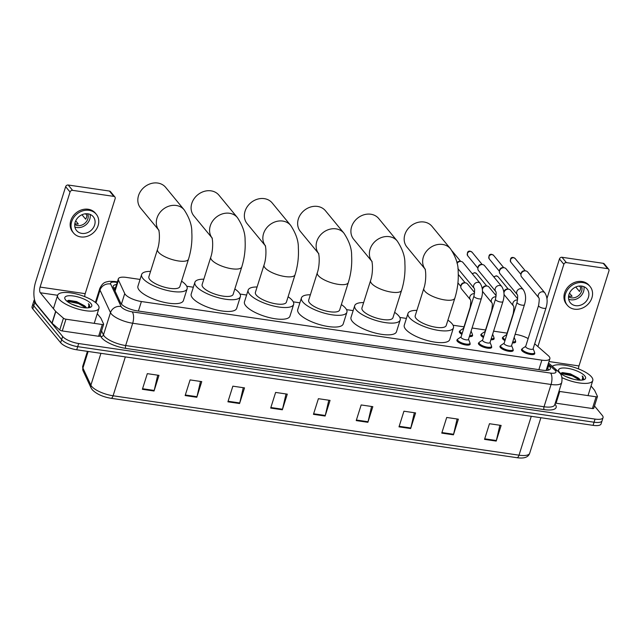 <?xml version="1.0" encoding="UTF-8"?>
<svg xmlns="http://www.w3.org/2000/svg" width="641" height="641" viewBox="0 0 641 641"><rect width="100%" height="100%" fill="white"/><g stroke="black" fill="none" stroke-linecap="round" stroke-linejoin="round"><path stroke-width="0.96" d="M461.881 334.338A6.939 2.244 -162.5 0 1 459.725 332.703A6.939 2.244 -162.5 0 1 459.333 331.533A6.939 2.244 -162.5 0 1 459.982 330.916M483.426 337.486A6.939 2.244 -162.5 0 1 481.271 335.86A6.939 2.244 -162.5 0 1 480.87 334.682A6.939 2.244 -162.5 0 1 481.519 334.065M504.964 340.643A6.939 2.244 -162.5 0 1 502.808 339.009A6.939 2.244 -162.5 0 1 502.416 337.839A6.939 2.244 -162.5 0 1 503.065 337.222M469.949 343.36A6.939 2.244 -162.5 0 1 470.125 344.233A6.939 2.244 -162.5 0 1 464.364 344.714A6.939 2.244 -162.5 0 1 457.289 341.244A6.939 2.244 -162.5 0 1 456.897 340.067A6.939 2.244 -162.5 0 1 457.546 339.45M491.487 346.517A6.939 2.244 -162.5 0 1 491.663 347.39A6.939 2.244 -162.5 0 1 485.91 347.871A6.939 2.244 -162.5 0 1 478.827 344.393A6.939 2.244 -162.5 0 1 478.434 343.215A6.939 2.244 -162.5 0 1 479.083 342.606M513.024 349.666A6.939 2.244 -162.5 0 1 513.209 350.539A6.939 2.244 -162.5 0 1 507.448 351.02A6.939 2.244 -162.5 0 1 500.373 347.542A6.939 2.244 -162.5 0 1 499.972 346.372A6.939 2.244 -162.5 0 1 500.621 345.755M534.57 352.814A6.939 2.244 -162.5 0 1 534.746 353.696A6.939 2.244 -162.5 0 1 528.985 354.169A6.939 2.244 -162.5 0 1 521.91 350.699A6.939 2.244 -162.5 0 1 521.518 349.521A6.939 2.244 -162.5 0 1 522.167 348.904M140.075 279.428L126.341 277.417A13.004 4.215 17.5 0 0 118.345 278.851A13.004 4.215 17.5 0 0 118.489 280.149L124.739 293.586A13.004 4.215 17.5 0 0 125.332 294.491A13.004 4.215 17.5 0 0 141.397 301.534L541.861 360.146A13.004 4.215 17.5 0 0 549.866 358.712A13.004 4.215 17.5 0 0 548.183 355.563L534.69 343.768M528.152 338.576A13.004 4.215 17.5 0 0 515.845 334.426L515.14 334.322M507.079 333.136L493.594 331.165M485.533 329.987L472.056 328.016M463.996 326.838L453.075 325.235M406.418 318.409L399.808 317.439M353.151 310.613L346.541 309.643M299.884 302.816L293.274 301.847M246.609 295.02L240.006 294.051M193.342 287.224L186.739 286.255M472.385 334.826A6.939 2.244 -162.5 0 1 472.561 335.7A6.939 2.244 -162.5 0 1 469.356 336.581M493.923 337.975A6.939 2.244 -162.5 0 1 494.107 338.857A6.939 2.244 -162.5 0 1 490.894 339.73M515.468 341.132A6.939 2.244 -162.5 0 1 515.644 342.006A6.939 2.244 -162.5 0 1 512.439 342.887M116.55 284.532A13.004 4.215 17.5 0 0 113.233 286.166A13.004 4.215 17.5 0 0 113.385 287.464L120.572 302.921A13.004 4.215 17.5 0 0 121.157 303.818A13.004 4.215 17.5 0 0 137.222 310.869L542.366 370.161A13.004 4.215 17.5 0 0 550.371 368.727A13.004 4.215 17.5 0 0 548.688 365.57L547.911 364.897M594.479 405.961L602.308 415.456A13.004 4.215 -162.5 0 1 603.045 417.66A13.004 4.215 -162.5 0 1 595.04 419.094L78.691 343.528A13.004 4.215 -162.5 0 1 62.634 336.477L34.758 302.656A13.004 4.215 -162.5 0 1 34.021 300.453A13.004 4.215 -162.5 0 1 34.526 299.732M603.045 417.66L601.074 423.917A13.004 4.215 -162.5 0 1 593.069 425.352L76.72 349.786A13.004 4.215 -162.5 0 1 60.655 342.735L32.787 308.914L33.773 305.789A13.004 4.215 -162.5 0 1 33.036 303.586A13.004 4.215 -162.5 0 0 33.773 305.789L61.64 339.61L33.773 305.789L34.758 302.656M76.72 349.786L77.705 346.653A13.004 4.215 -162.5 0 1 61.64 339.61A13.004 4.215 -162.5 0 0 77.705 346.653L594.055 422.219L77.705 346.653L78.691 343.528M602.059 420.792A13.004 4.215 -162.5 0 1 594.055 422.219A13.004 4.215 -162.5 0 0 602.059 420.792M546.925 368.03L547.702 368.703A13.004 4.215 -162.5 0 1 548.896 369.985M113.657 288.057A13.004 4.215 -162.5 0 1 115.564 287.657M499.876 425.247L496.358 440.519A3.469 1.466 98.3 0 1 496.206 441.08L501.134 425.432L489.468 423.725L484.54 439.373L496.206 441.08M457.105 418.99L453.588 434.253A3.469 1.466 98.3 0 1 453.435 434.822L458.363 419.174L446.705 417.467L441.769 433.116L453.435 434.822M414.334 412.732L410.817 427.996A3.469 1.466 98.3 0 1 410.665 428.565L415.592 412.916L403.934 411.21L398.998 426.858L410.665 428.565M371.564 406.474L368.046 421.738A3.469 1.466 98.3 0 1 367.894 422.299L372.83 406.658L361.163 404.952L356.228 420.592L367.894 422.299M157.718 375.177L154.201 390.441A3.469 1.466 98.3 0 1 154.04 391.01L158.976 375.362L147.31 373.655L142.382 389.295L154.04 391.01M200.489 381.435L196.971 396.699A3.469 1.466 98.3 0 1 196.811 397.268L201.747 381.619L190.081 379.913L185.153 395.561L196.811 397.268M243.26 387.693L239.734 402.957A3.469 1.466 98.3 0 1 239.582 403.526L244.517 387.877L232.851 386.17L227.916 401.819L239.582 403.526M286.03 393.959L282.505 409.222A3.469 1.466 98.3 0 1 282.352 409.783L287.288 394.143L275.622 392.428L270.686 408.077L282.352 409.783M328.801 400.216L325.275 415.48A3.469 1.466 98.3 0 1 325.123 416.041L330.059 400.401L318.393 398.694L313.457 414.334L325.123 416.041M32.787 308.914A13.004 4.215 -162.5 0 1 32.05 306.71L34.021 300.453M97.736 304.651A21.674 7.019 -162.5 0 1 98.962 308.321A21.674 7.019 -162.5 0 1 80.974 309.819A21.674 7.019 -162.5 0 1 58.852 298.962A21.674 7.019 -162.5 0 1 57.626 295.285A21.674 7.019 -162.5 0 1 75.614 293.794A21.674 7.019 -162.5 0 1 97.736 304.651M79.42 306.879L71.792 304.179M86.11 307.888L84.356 305.669L76.567 301.574L68.771 300.325L66.848 301.166L78.547 303.602L85.958 307.88M84.372 305.685A9.799 3.173 -162.5 0 1 85.846 306.999A9.799 3.173 -162.5 0 1 86.375 307.896M65.622 299.948A14.134 4.575 -162.5 0 1 65.158 299.307A14.134 4.575 -162.5 0 1 74.236 296.118A14.134 4.575 -162.5 0 1 90.974 303.658A14.134 4.575 -162.5 0 1 90.485 307.295A14.134 4.575 -162.5 0 1 77.681 306.406A14.134 4.575 -162.5 0 1 65.622 299.948M89.548 307.608L89.371 304.707L88.378 303.714L88.939 304.988L88.338 307.816M89.788 307.392L90.093 306.871M85.197 306.494L78.739 302.977L68.01 300.461M90.004 307.087L88.378 303.714M99.924 335.812A2.163 0.705 -162.5 0 1 99.948 336.028A2.163 0.705 -162.5 0 1 98.618 336.269L102.312 324.53L65.959 319.21L62.257 330.948A2.163 0.705 -162.5 0 1 59.741 329.931L52.113 323.264A2.163 0.705 -162.5 0 1 51.953 323.104L36.617 304.491A17.339 7.323 98.3 0 1 35.68 281.728L65.646 186.683A2.163 1.835 -39.5 0 1 68.21 185.017L72.609 190.353A2.163 1.835 140.5 0 0 70.053 192.028L40.087 287.072A4.335 1.827 -81.7 0 0 40.319 292.761L55.655 311.374A2.163 0.705 17.5 0 0 55.807 311.534L63.435 318.192A2.163 0.705 17.5 0 0 65.959 319.21M98.618 336.269L62.257 330.948M84.732 296.639A4.335 1.827 -81.7 0 1 85.189 293.666L115.156 198.63A2.163 1.835 140.5 0 0 113.826 196.386L109.427 191.05L68.21 185.017M109.427 191.05A2.163 1.835 -39.5 0 1 110.484 191.627L114.883 196.963M113.826 196.386L72.609 190.353M102.312 324.53A2.163 0.705 17.5 0 0 103.65 324.29A2.163 0.705 17.5 0 0 103.626 324.074L100.853 318.12A2.163 0.705 17.5 0 0 100.757 317.976L97.264 313.729M87.977 213.838A10.833 9.174 140.5 0 0 76.688 219.126A10.833 9.174 140.5 0 0 76.535 230.512A10.833 9.174 140.5 0 0 81.816 233.396A10.833 9.174 140.5 0 0 93.113 228.108A10.833 9.174 140.5 0 0 93.257 216.722A10.833 9.174 140.5 0 0 87.977 213.838M74.869 226.954A10.833 9.174 140.5 0 0 76.976 227.523A10.833 9.174 140.5 0 0 90.085 214.406M75.702 220.849L78.29 223.997A8.67 7.339 -39.5 0 1 76.271 223.965A8.67 7.339 -39.5 0 1 74.837 223.605M74.733 224.486A8.67 7.339 140.5 0 0 77.593 225.568A8.67 7.339 140.5 0 0 85.974 222.187A8.67 7.339 140.5 0 0 87.697 213.798M96.27 214.246L95.389 213.173A14.735 12.475 140.5 0 0 88.21 209.254A14.735 12.475 140.5 0 0 72.85 216.442A14.735 12.475 140.5 0 0 72.641 231.922L73.523 232.987A14.735 12.475 140.5 0 0 80.702 236.914A14.735 12.475 140.5 0 0 96.07 229.726A14.735 12.475 140.5 0 0 96.27 214.246A14.735 12.475 140.5 0 0 89.091 210.32A14.735 12.475 140.5 0 0 73.731 217.507A14.735 12.475 140.5 0 0 73.523 232.987M59.397 205.961A11.274 9.543 140.5 0 0 59.341 206.69M86.182 214.431L85.389 213.798M61.023 201.37A11.274 9.543 140.5 0 0 60.631 202.051L60.719 202.316M81.976 214.735L85.654 219.198A8.67 7.339 -39.5 0 0 86.88 215.288L85.638 213.774M158.575 229.855A16.257 13.765 -39.5 0 1 159.545 213.036A16.257 13.765 -39.5 0 1 176.227 205.473A16.257 13.765 -39.5 0 1 184.143 209.807L165.666 187.372A16.257 13.765 140.5 0 0 157.742 183.046A16.257 13.765 140.5 0 0 140.796 190.978A16.257 13.765 140.5 0 0 140.571 208.053L158.607 229.935M159.056 230.48L158.503 229.678C159.721 231.625 159.978 242.538 157.502 249.397L148.864 276.776A16.257 5.264 17.5 0 0 149.786 279.532A16.257 5.264 17.5 0 0 166.38 287.673A16.257 5.264 17.5 0 0 179.873 286.559L188.502 259.18C191.234 250.327 192.34 241.369 191.811 232.306C191.98 225.352 189.424 217.852 184.143 209.807M181.571 281.167A23.837 7.724 -162.5 0 1 185.754 284.796A23.837 7.724 -162.5 0 1 187.108 288.835A23.837 7.724 -162.5 0 1 167.317 290.477A23.837 7.724 -162.5 0 1 142.983 278.539A23.837 7.724 -162.5 0 1 141.629 274.5A23.837 7.724 -162.5 0 1 150.563 271.391M187.108 288.835L183.406 300.573A23.837 7.724 -162.5 0 1 163.623 302.215A23.837 7.724 -162.5 0 1 139.281 290.269A23.837 7.724 -162.5 0 1 137.935 286.231L141.629 274.5M211.842 237.651A16.257 13.765 -39.5 0 1 212.812 220.833A16.257 13.765 -39.5 0 1 229.494 213.269A16.257 13.765 -39.5 0 1 237.41 217.595L218.934 195.168A16.257 13.765 140.5 0 0 211.009 190.842A16.257 13.765 140.5 0 0 194.063 198.774A16.257 13.765 140.5 0 0 193.838 215.849L211.875 237.731M212.323 238.276L211.77 237.474C212.988 239.422 213.245 250.335 210.769 257.193L202.131 284.572A16.257 5.264 17.5 0 0 203.053 287.328A16.257 5.264 17.5 0 0 219.647 295.469A16.257 5.264 17.5 0 0 233.14 294.347L241.769 266.968C244.501 258.123 245.607 249.165 245.078 240.103C245.247 233.148 242.691 225.648 237.41 217.595M234.838 288.963A23.837 7.724 -162.5 0 1 239.021 292.592A23.837 7.724 -162.5 0 1 240.375 296.631A23.837 7.724 -162.5 0 1 220.584 298.273A23.837 7.724 -162.5 0 1 196.25 286.335A23.837 7.724 -162.5 0 1 194.896 282.296A23.837 7.724 -162.5 0 1 203.83 279.188M240.375 296.631L236.673 308.369A23.837 7.724 -162.5 0 1 216.89 310.012A23.837 7.724 -162.5 0 1 192.548 298.065A23.837 7.724 -162.5 0 1 191.202 294.027L194.896 282.296M265.118 245.447A16.257 13.765 -39.5 0 1 266.079 228.629A16.257 13.765 -39.5 0 1 282.761 221.065A16.257 13.765 -39.5 0 1 290.677 225.392L272.201 202.965A16.257 13.765 140.5 0 0 264.276 198.638A16.257 13.765 140.5 0 0 247.338 206.57A16.257 13.765 140.5 0 0 247.105 223.645L265.142 245.527M265.59 246.072L265.045 245.271C266.255 247.218 266.512 258.131 264.036 264.989L255.398 292.368A16.257 5.264 17.5 0 0 256.328 295.124A16.257 5.264 17.5 0 0 272.914 303.265A16.257 5.264 17.5 0 0 286.407 302.143L295.036 274.765C297.777 265.919 298.874 256.961 298.345 247.899C298.514 240.944 295.958 233.436 290.677 225.392M288.105 296.759A23.837 7.724 -162.5 0 1 292.288 300.389A23.837 7.724 -162.5 0 1 293.642 304.427A23.837 7.724 -162.5 0 1 273.859 306.069A23.837 7.724 -162.5 0 1 249.517 294.131A23.837 7.724 -162.5 0 1 248.163 290.093A23.837 7.724 -162.5 0 1 257.097 286.984M293.642 304.427L289.94 316.165A23.837 7.724 -162.5 0 1 270.157 317.808A23.837 7.724 -162.5 0 1 245.824 305.861A23.837 7.724 -162.5 0 1 244.469 301.823L248.163 290.093M318.385 253.243A16.257 13.765 -39.5 0 1 319.346 236.417A16.257 13.765 -39.5 0 1 336.028 228.861A16.257 13.765 -39.5 0 1 343.945 233.188L325.468 210.761A16.257 13.765 140.5 0 0 317.543 206.434A16.257 13.765 140.5 0 0 300.605 214.366A16.257 13.765 140.5 0 0 300.381 231.433L318.409 253.315M318.857 253.868L318.313 253.067C319.522 255.014 319.787 265.927 317.303 272.786L308.674 300.164A16.257 5.264 17.5 0 0 309.595 302.921A16.257 5.264 17.5 0 0 326.181 311.061A16.257 5.264 17.5 0 0 339.674 309.94L348.311 282.561C351.044 273.715 352.141 264.757 351.613 255.695C351.789 248.74 349.233 241.232 343.945 233.188M341.373 304.555A23.837 7.724 -162.5 0 1 345.555 308.185A23.837 7.724 -162.5 0 1 346.909 312.223A23.837 7.724 -162.5 0 1 327.126 313.866A23.837 7.724 -162.5 0 1 302.784 301.927A23.837 7.724 -162.5 0 1 301.438 297.889A23.837 7.724 -162.5 0 1 310.372 294.78M346.909 312.223L343.207 323.953A23.837 7.724 -162.5 0 1 323.425 325.604A23.837 7.724 -162.5 0 1 299.091 313.657A23.837 7.724 -162.5 0 1 297.736 309.619L301.438 297.889M371.652 261.039A16.257 13.765 -39.5 0 1 372.613 244.213A16.257 13.765 -39.5 0 1 389.295 236.657A16.257 13.765 -39.5 0 1 397.22 240.984L378.735 218.557A16.257 13.765 140.5 0 0 370.819 214.23A16.257 13.765 140.5 0 0 353.872 222.163A16.257 13.765 140.5 0 0 353.648 239.229L371.676 261.111M372.125 261.664L371.58 260.863C372.79 262.81 373.054 273.723 370.57 280.582L361.941 307.96A16.257 5.264 17.5 0 0 362.862 310.717A16.257 5.264 17.5 0 0 379.456 318.857A16.257 5.264 17.5 0 0 392.941 317.736L401.578 290.357C404.311 281.511 405.408 272.553 404.888 263.491C405.056 256.536 402.5 249.029 397.22 240.984M394.64 312.351A23.837 7.724 -162.5 0 1 398.822 315.981A23.837 7.724 -162.5 0 1 400.176 320.019A23.837 7.724 -162.5 0 1 380.393 321.662A23.837 7.724 -162.5 0 1 356.059 309.723A23.837 7.724 -162.5 0 1 354.705 305.677A23.837 7.724 -162.5 0 1 363.639 302.576M400.176 320.019L396.483 331.75A23.837 7.724 -162.5 0 1 376.692 333.392A23.837 7.724 -162.5 0 1 352.358 321.453A23.837 7.724 -162.5 0 1 351.004 317.415L354.705 305.677M424.919 268.835A16.257 13.765 -39.5 0 1 425.88 252.009A16.257 13.765 -39.5 0 1 442.562 244.453A16.257 13.765 -39.5 0 1 450.487 248.78L432.002 226.353A16.257 13.765 140.5 0 0 424.086 222.026A16.257 13.765 140.5 0 0 407.139 229.959A16.257 13.765 140.5 0 0 406.915 247.025L424.943 268.908M425.392 269.46L424.847 268.659C426.057 270.606 426.321 281.519 423.837 288.378L415.208 315.757A16.257 5.264 17.5 0 0 416.129 318.513A16.257 5.264 17.5 0 0 432.723 326.654A16.257 5.264 17.5 0 0 446.208 325.532L454.846 298.153C457.578 289.299 458.684 280.349 458.155 271.287C458.323 264.332 455.767 256.825 450.487 248.78M447.907 320.147A23.837 7.724 -162.5 0 1 452.097 323.777A23.837 7.724 -162.5 0 1 453.443 327.815A23.837 7.724 -162.5 0 1 433.661 329.458A23.837 7.724 -162.5 0 1 409.327 317.519A23.837 7.724 -162.5 0 1 407.972 313.473A23.837 7.724 -162.5 0 1 416.906 310.372M453.443 327.815L449.75 339.546A23.837 7.724 -162.5 0 1 429.959 341.188A23.837 7.724 -162.5 0 1 405.625 329.25A23.837 7.724 -162.5 0 1 404.271 325.211L407.972 313.473M480.213 283.386C482.793 287.529 483.186 292.536 481.391 298.426L468.467 339.41A3.902 1.266 -162.5 0 1 465.222 339.682A3.902 1.266 -162.5 0 1 461.24 337.727A3.902 1.266 -162.5 0 1 461.023 337.07L473.947 296.078C474.733 291.15 474.805 288.562 474.164 288.314A3.902 3.301 -39.5 0 1 474.252 284.235A3.902 3.301 -39.5 0 1 478.306 282.344A3.902 3.301 -39.5 0 1 478.531 282.385A3.902 3.301 -39.5 0 1 480.213 283.386L462.986 262.49A3.902 3.301 -39.5 0 0 461.087 261.448A3.902 3.301 -39.5 0 0 460.839 261.424A3.902 3.301 -39.5 0 0 457.065 263.299M468.515 339.257L469.909 342.743A6.498 2.107 -162.5 0 1 469.957 343.328A6.498 2.107 -162.5 0 1 464.565 343.768A6.498 2.107 -162.5 0 1 457.922 340.515A6.498 2.107 -162.5 0 1 457.554 339.41A6.498 2.107 -162.5 0 1 457.922 338.961L461.071 336.91M456.945 262.762A2.82 2.388 -39.5 0 1 459.725 261.344L460.839 261.424M501.751 286.535C504.331 290.677 504.723 295.693 502.929 301.574L490.004 342.566A3.902 1.266 -162.5 0 1 486.767 342.831A3.902 1.266 -162.5 0 1 482.785 340.884A3.902 1.266 -162.5 0 1 482.561 340.219L495.485 299.227C496.27 294.299 496.342 291.711 495.701 291.463A3.902 3.301 -39.5 0 1 495.797 287.384A3.902 3.301 -39.5 0 1 499.852 285.501A3.902 3.301 -39.5 0 1 500.068 285.541A3.902 3.301 -39.5 0 1 501.751 286.535L484.532 265.638A3.902 3.301 -39.5 0 0 482.633 264.605A3.902 3.301 -39.5 0 0 482.385 264.573A3.902 3.301 -39.5 0 0 478.018 267.609A3.902 3.301 -39.5 0 0 477.874 268.291A3.902 3.301 -39.5 0 0 478.507 270.606L495.725 291.503M490.053 342.406L491.455 345.892A6.498 2.107 -162.5 0 1 491.495 346.477A6.498 2.107 -162.5 0 1 486.102 346.925A6.498 2.107 -162.5 0 1 479.468 343.664A6.498 2.107 -162.5 0 1 479.091 342.566A6.498 2.107 -162.5 0 1 479.468 342.118L482.609 340.059M477.874 268.291L478.01 267.177A2.82 2.388 -39.5 0 1 478.114 266.688A2.82 2.388 -39.5 0 1 481.263 264.493L482.385 264.573M523.288 289.692C525.876 293.834 526.269 298.842 524.466 304.731L511.542 345.715A3.902 1.266 -162.5 0 1 508.305 345.988A3.902 1.266 -162.5 0 1 504.323 344.033A3.902 1.266 -162.5 0 1 504.106 343.368L517.031 302.384C517.816 297.456 517.88 294.86 517.239 294.612A3.902 3.301 -39.5 0 1 517.335 290.541A3.902 3.301 -39.5 0 1 521.389 288.65A3.902 3.301 -39.5 0 1 521.606 288.69A3.902 3.301 -39.5 0 1 523.288 289.692L506.07 268.795A3.902 3.301 -39.5 0 0 504.171 267.754A3.902 3.301 -39.5 0 0 503.922 267.73A3.902 3.301 -39.5 0 0 499.563 270.766A3.902 3.301 -39.5 0 0 499.411 271.439A3.902 3.301 -39.5 0 0 500.052 273.755L517.271 294.652M511.59 345.563L512.992 349.049A6.498 2.107 -162.5 0 1 513.04 349.625A6.498 2.107 -162.5 0 1 507.64 350.074A6.498 2.107 -162.5 0 1 501.006 346.821A6.498 2.107 -162.5 0 1 500.637 345.715A6.498 2.107 -162.5 0 1 501.006 345.267L504.155 343.215M499.411 271.439L499.547 270.326A2.82 2.388 -39.5 0 1 499.651 269.837A2.82 2.388 -39.5 0 1 502.8 267.642L503.922 267.73M544.834 292.841C547.414 296.983 547.807 301.999 546.012 307.88L533.088 348.872A3.902 1.266 -162.5 0 1 529.851 349.137A3.902 1.266 -162.5 0 1 525.868 347.182A3.902 1.266 -162.5 0 1 525.644 346.525L538.568 305.533C539.353 300.605 539.426 298.017 538.785 297.769A3.902 3.301 -39.5 0 1 538.873 293.69A3.902 3.301 -39.5 0 1 542.927 291.807A3.902 3.301 -39.5 0 1 543.151 291.847A3.902 3.301 -39.5 0 1 544.834 292.841L527.615 271.944A3.902 3.301 -39.5 0 0 525.708 270.911A3.902 3.301 -39.5 0 0 525.46 270.879A3.902 3.301 -39.5 0 0 521.101 273.915A3.902 3.301 -39.5 0 0 520.957 274.596A3.902 3.301 -39.5 0 0 521.59 276.904L538.809 297.809M533.136 348.712L534.53 352.197A6.498 2.107 -162.5 0 1 534.578 352.782A6.498 2.107 -162.5 0 1 529.186 353.231A6.498 2.107 -162.5 0 1 522.543 349.97A6.498 2.107 -162.5 0 1 522.175 348.872A6.498 2.107 -162.5 0 1 522.543 348.424L525.692 346.364M520.957 274.596L521.085 273.483A2.82 2.388 -39.5 0 1 521.197 272.986A2.82 2.388 -39.5 0 1 524.346 270.798L525.46 270.879M474.492 293.682A3.902 3.301 -39.5 0 0 469.877 296.687A3.902 3.301 -39.5 0 0 470.342 299.651L461.472 288.899A3.902 3.301 -39.5 0 1 460.839 286.583A3.902 3.301 -39.5 0 1 460.983 285.902A3.902 3.301 -39.5 0 1 465.35 282.865A3.902 3.301 -39.5 0 1 467.497 283.931L474.612 292.576M471.095 331.077L472.353 334.209A6.498 2.107 -162.5 0 1 472.393 334.786A6.498 2.107 -162.5 0 1 469.653 335.628M462.177 333.392A6.498 2.107 -162.5 0 1 460.366 331.982A6.498 2.107 -162.5 0 1 459.998 330.876A6.498 2.107 -162.5 0 1 460.366 330.427L463.507 328.376M460.839 286.583L460.975 285.469A2.82 2.388 -39.5 0 1 461.079 284.981A2.82 2.388 -39.5 0 1 464.228 282.785L465.35 282.865M463.555 329.017A3.902 1.266 -162.5 0 1 463.459 328.529L470.117 307.408C470.903 302.48 470.975 299.892 470.334 299.643L470.366 299.684M491.759 311.053A3.902 1.266 -162.5 0 1 491.663 310.565C492.448 305.637 492.52 303.049 491.871 302.8L483.018 292.048A3.902 3.301 -39.5 0 1 482.465 290.974M486.888 286.022L485.766 285.934A2.82 2.388 -39.5 0 0 482.617 288.13A2.82 2.388 -39.5 0 0 482.513 288.618L482.393 289.62A3.902 3.301 -39.5 0 1 482.529 289.059A3.902 3.301 -39.5 0 1 486.888 286.022A3.902 3.301 -39.5 0 1 489.035 287.088L496.158 295.725M492.633 334.225L493.89 337.358A6.498 2.107 -162.5 0 1 493.939 337.943A6.498 2.107 -162.5 0 1 491.198 338.785M483.723 336.549A6.498 2.107 -162.5 0 1 481.904 335.131A6.498 2.107 -162.5 0 1 481.535 334.033A6.498 2.107 -162.5 0 1 481.904 333.584L485.053 331.525M485.101 332.174A3.902 1.266 -162.5 0 1 485.005 331.685L491.663 310.565M513.425 305.957L504.555 295.205A3.902 3.301 -39.5 0 1 504.002 294.131M508.425 289.171L507.311 289.091A2.82 2.388 -39.5 0 0 504.155 291.278A2.82 2.388 -39.5 0 0 504.05 291.775L503.93 292.777A3.902 3.301 -39.5 0 1 504.066 292.208A3.902 3.301 -39.5 0 1 508.425 289.171A3.902 3.301 -39.5 0 1 510.581 290.237L517.696 298.882M514.17 337.374L515.428 340.515A6.498 2.107 -162.5 0 1 515.476 341.092A6.498 2.107 -162.5 0 1 512.736 341.933M505.26 339.698A6.498 2.107 -162.5 0 1 503.441 338.288A6.498 2.107 -162.5 0 1 503.073 337.182A6.498 2.107 -162.5 0 1 503.441 336.733L506.59 334.682M506.638 335.323A3.902 1.266 -162.5 0 1 506.542 334.834L513.201 313.713C513.986 308.786 514.058 306.198 513.417 305.949A3.902 3.301 -39.5 0 1 512.952 302.993A3.902 3.301 -39.5 0 1 517.567 299.988M593.718 408.077A2.163 0.705 -162.5 0 1 593.742 408.293A2.163 0.705 -162.5 0 1 592.412 408.533L596.114 396.795L559.753 391.475L556.059 403.213A2.163 0.705 -162.5 0 1 555.274 403.037M592.412 408.533L556.059 403.213M546.957 298.554L559.449 258.956A2.163 1.835 -39.5 0 1 562.005 257.281L566.412 262.618A2.163 1.835 140.5 0 0 563.848 264.292L537.903 346.581M578.535 368.904A4.335 1.827 -81.7 0 1 578.983 365.939L608.95 270.895A2.163 1.835 140.5 0 0 607.62 268.651L603.221 263.315L562.005 257.281M603.221 263.315A2.163 1.835 -39.5 0 1 604.279 263.892L608.678 269.228M607.62 268.651L566.412 262.618M558.968 391.306A2.163 0.705 17.5 0 0 559.753 391.475M596.114 396.795A2.163 0.705 17.5 0 0 597.444 396.563A2.163 0.705 17.5 0 0 597.42 396.346L594.648 390.393A2.163 0.705 17.5 0 0 594.552 390.241L591.058 385.994M581.78 286.102A10.833 9.174 140.5 0 0 570.482 291.391A10.833 9.174 140.5 0 0 570.33 302.776A10.833 9.174 140.5 0 0 575.61 305.661A10.833 9.174 140.5 0 0 586.908 300.373A10.833 9.174 140.5 0 0 587.06 288.995A10.833 9.174 140.5 0 0 581.78 286.102M568.663 299.219A10.833 9.174 140.5 0 0 570.77 299.788A10.833 9.174 140.5 0 0 583.887 286.671M569.496 293.113L572.092 296.262A8.67 7.339 -39.5 0 1 570.065 296.23A8.67 7.339 -39.5 0 1 568.631 295.87M568.527 296.751A8.67 7.339 140.5 0 0 571.387 297.833A8.67 7.339 140.5 0 0 579.768 294.451A8.67 7.339 140.5 0 0 581.491 286.07M590.073 286.511L589.191 285.445A14.735 12.475 140.5 0 0 582.012 281.519A14.735 12.475 140.5 0 0 566.644 288.706A14.735 12.475 140.5 0 0 566.444 304.187L567.325 305.252A14.735 12.475 140.5 0 0 574.504 309.178A14.735 12.475 140.5 0 0 589.864 301.991A14.735 12.475 140.5 0 0 590.073 286.511A14.735 12.475 140.5 0 0 582.885 282.585A14.735 12.475 140.5 0 0 567.525 289.78A14.735 12.475 140.5 0 0 567.325 305.252M553.199 278.234A11.274 9.543 140.5 0 0 553.135 278.963M579.977 286.695L579.192 286.062M554.818 273.635A11.274 9.543 140.5 0 0 554.433 274.316L554.521 274.588M575.77 287L579.448 291.463A8.67 7.339 -39.5 0 0 580.682 287.553L579.432 286.038M552.31 366.307A21.674 7.019 -162.5 0 1 571.564 366.604A21.674 7.019 -162.5 0 1 591.531 376.916A21.674 7.019 -162.5 0 1 592.765 380.586A21.674 7.019 -162.5 0 1 561.957 377.629M573.214 379.143L565.594 376.443M579.905 380.153L578.158 377.934L570.362 373.839L562.574 372.589L560.651 373.431M578.174 377.95A9.799 3.173 -162.5 0 1 579.648 379.264A9.799 3.173 -162.5 0 1 580.177 380.161M559.417 372.213A14.134 4.575 -162.5 0 1 558.96 371.572A14.134 4.575 -162.5 0 1 568.038 368.383A14.134 4.575 -162.5 0 1 584.768 375.922A14.134 4.575 -162.5 0 1 584.288 379.56A14.134 4.575 -162.5 0 1 571.484 378.671A14.134 4.575 -162.5 0 1 559.417 372.213M583.35 379.873L583.166 376.972L582.172 375.979L582.733 377.253L582.132 380.081M583.59 379.656L583.895 379.135M578.991 378.759L572.541 375.249L561.812 372.725M579.752 380.145L572.341 375.866L560.667 373.407M583.799 379.352L582.172 375.979M121.421 304.122L124.739 293.586M138.4 311.037L141.397 301.534M115.051 291.054L118.489 280.149M538.865 369.649L541.861 360.146M117.215 282.425L115.893 282.232A8.67 2.804 17.5 0 0 110.653 284.051L121.125 306.558A8.67 2.804 17.5 0 0 121.518 307.159A8.67 2.804 17.5 0 0 132.222 311.863L550.595 373.086A8.67 2.804 17.5 0 0 555.435 370.666A8.67 2.804 17.5 0 0 554.81 370.025L548.135 364.2M550.595 373.086A8.67 3.662 -81.7 0 1 551.06 384.472L132.695 323.24A17.339 5.617 -162.5 0 1 111.27 313.842A17.339 5.617 -162.5 0 1 110.492 312.64L103.457 334.939A17.339 5.617 17.5 0 0 104.243 336.14A17.339 5.617 17.5 0 0 125.66 345.539L544.033 406.763A17.339 5.617 17.5 0 0 554.697 404.856L561.724 382.565A17.339 5.617 -162.5 0 1 551.06 384.472L544.033 406.763A2.163 0.913 98.3 0 0 544.145 409.607L125.78 348.384A2.163 0.913 98.3 0 1 125.66 345.539L132.695 323.24A8.67 3.662 -81.7 0 0 132.222 311.863M561.724 382.565C562.429 378.046 561.732 374.849 559.657 372.974L558.047 371.323A8.67 6.594 131.1 0 0 554.81 370.025M125.78 348.384A19.502 6.322 -162.5 0 1 101.679 337.807A19.502 6.322 -162.5 0 1 100.797 336.461L100.212 335.187M554.954 404.054A19.502 6.322 -162.5 0 1 544.145 409.607M62.634 336.477L60.655 342.735M595.04 419.094L593.069 425.352M121.125 306.558A8.67 7.868 155.1 0 0 110.492 312.64L100.02 290.133L95.99 302.913M110.653 284.051A8.67 7.868 155.1 0 0 100.02 290.133A17.339 5.617 -162.5 0 1 99.82 288.402L95.397 302.424M101.574 330.876L103.457 334.939A2.163 1.963 -24.9 0 1 100.797 336.461M115.893 282.232A8.67 3.662 -81.7 0 0 114.675 281.471L109.162 281.319C105.797 282.192 103.201 281.631 99.82 288.402M546.517 369.32L547.638 370.298M547.702 368.703L548.688 365.57M88.146 351.452L82.913 368.046A4.335 3.934 155.1 0 0 83.066 370.738L82.713 366.307A17.339 5.617 17.5 0 0 82.913 368.046L90.886 385.177A17.339 5.617 17.5 0 0 91.663 386.379A17.339 5.617 17.5 0 0 113.088 395.777A4.335 1.827 98.3 0 1 110.989 398.285A4.335 1.827 98.3 0 1 110.845 398.245M516.766 457.65A4.335 1.827 -81.7 0 0 516.918 457.69L110.989 398.285C102.72 396.875 96.462 394.015 92.208 389.704L91.038 387.869A4.335 3.934 155.1 0 1 90.886 385.177L100.925 353.327M125.34 356.901L113.088 395.777L519.01 455.182A17.339 5.617 17.5 0 0 529.682 453.275C528.336 457.289 524.082 458.764 516.918 457.69A4.335 1.827 -81.7 0 0 519.01 455.182L531.269 416.305M325.275 415.48L313.633 413.774M282.505 409.222L270.863 407.516M239.734 402.957L228.1 401.258M196.971 396.699L185.329 395M154.201 390.441L142.558 388.734M368.046 421.738L356.404 420.031M410.817 427.996L399.175 426.297M453.588 434.253L441.945 432.555M496.358 440.519L484.716 438.813M85.189 293.666L40.087 287.072M53.411 308.65L57.626 295.285L40.319 292.761M51.953 323.104L55.655 311.374M70.053 192.028L65.646 186.683M55.807 311.534L52.113 323.264M59.741 329.931L63.435 318.192M157.502 249.397A16.257 5.264 17.5 0 0 158.423 252.153A16.257 5.264 17.5 0 0 178.502 260.967A16.257 5.264 17.5 0 0 188.502 259.18M210.769 257.193A16.257 5.264 17.5 0 0 211.69 259.95A16.257 5.264 17.5 0 0 231.77 268.763A16.257 5.264 17.5 0 0 241.769 266.968M264.036 264.989A16.257 5.264 17.5 0 0 264.957 267.746A16.257 5.264 17.5 0 0 285.037 276.551A16.257 5.264 17.5 0 0 295.036 274.765M317.303 272.786A16.257 5.264 17.5 0 0 318.224 275.542A16.257 5.264 17.5 0 0 338.304 284.348A16.257 5.264 17.5 0 0 348.311 282.561M370.57 280.582A16.257 5.264 17.5 0 0 371.492 283.338A16.257 5.264 17.5 0 0 391.571 292.144A16.257 5.264 17.5 0 0 401.578 290.357M423.837 288.378A16.257 5.264 17.5 0 0 424.759 291.134A16.257 5.264 17.5 0 0 444.838 299.94A16.257 5.264 17.5 0 0 454.846 298.153M481.391 298.426A3.902 1.266 -162.5 0 1 479.204 298.882A3.902 1.266 -162.5 0 1 474.164 296.735A3.902 1.266 -162.5 0 1 473.947 296.078M472.048 252.193L470.286 251.2C467.786 250.783 466.928 252.314 467.698 255.783A2.82 2.388 -39.5 0 1 467.738 252.818A2.82 2.388 -39.5 0 1 470.678 251.448A2.82 2.388 -39.5 0 1 472.048 252.193L482.24 264.565M502.929 301.574A3.902 1.266 -162.5 0 1 500.741 302.031A3.902 1.266 -162.5 0 1 495.709 299.892A3.902 1.266 -162.5 0 1 495.485 299.227M493.586 255.35L491.823 254.357C489.331 253.94 488.466 255.463 489.243 258.932A2.82 2.388 -39.5 0 1 489.275 255.975A2.82 2.388 -39.5 0 1 492.216 254.597A2.82 2.388 -39.5 0 1 493.586 255.35L503.778 267.714M524.466 304.731A3.902 1.266 -162.5 0 1 522.287 305.188A3.902 1.266 -162.5 0 1 517.247 303.041A3.902 1.266 -162.5 0 1 517.031 302.384M515.132 258.499L513.361 257.506C510.869 257.089 510.012 258.619 510.781 262.089A2.82 2.388 -39.5 0 1 510.821 259.124A2.82 2.388 -39.5 0 1 513.753 257.754A2.82 2.388 -39.5 0 1 515.132 258.499L525.324 270.871M546.012 307.88A3.902 1.266 -162.5 0 1 543.824 308.337A3.902 1.266 -162.5 0 1 538.793 306.198A3.902 1.266 -162.5 0 1 538.568 305.533M470.222 307.896A3.902 1.266 -162.5 0 1 470.117 307.408M472.465 273.987A2.82 2.388 -39.5 0 1 475.181 272.89A2.82 2.388 -39.5 0 1 476.551 273.643L486.743 286.006M472.193 273.659L474.789 272.649A2.82 1.186 98.3 0 1 475.181 272.89M491.903 302.832L491.871 302.8A3.902 3.301 -39.5 0 1 491.415 299.844A3.902 3.301 -39.5 0 1 496.03 296.839M494.003 277.136A2.82 2.388 -39.5 0 1 496.719 276.047A2.82 2.388 -39.5 0 1 498.097 276.792L508.289 289.163M493.73 276.808L496.326 275.798A2.82 1.186 98.3 0 1 496.719 276.047M513.297 314.202A3.902 1.266 -162.5 0 1 513.201 313.713M578.983 365.939L548.968 361.548M563.848 264.292L559.449 258.956M115.492 287.881L113.697 288.049M546.725 370.394L546.3 370.017M114.715 290.333L118.345 278.851M546.172 370.418L549.866 358.712M117.391 281.872L114.675 281.471M558.047 371.323L548.512 362.998M91.038 387.869L83.066 370.738M529.682 453.275L540.892 417.716M82.713 366.307L87.432 351.348M98.962 308.321L94.227 323.352M103.65 324.29L99.948 336.028M474.164 288.314L457.914 268.603M469.957 343.328L469.476 344.85M452.145 251.032L460.695 261.416M457.554 339.41L457.073 340.94M491.495 346.477L491.014 348.007M479.091 342.566L478.611 344.097M467.698 255.783L477.89 268.146M513.04 349.625L512.56 351.156M500.637 345.715L500.156 347.246M489.243 258.932L499.427 271.303M534.578 352.782L534.097 354.313M522.175 348.872L521.694 350.395M510.781 262.089L520.973 274.452M472.393 334.786L471.912 336.317M458.283 274.46L465.206 282.857M459.998 330.876L459.509 332.407M457.93 282.897L460.855 286.439M493.939 337.943L493.458 339.474M481.535 334.033L481.054 335.555M476.551 273.643L474.789 272.649M515.476 341.092L514.995 342.623M503.073 337.182L502.592 338.712M498.097 276.792L496.326 275.798M597.444 396.563L593.742 408.293M592.765 380.586L588.021 395.617"/></g></svg>
